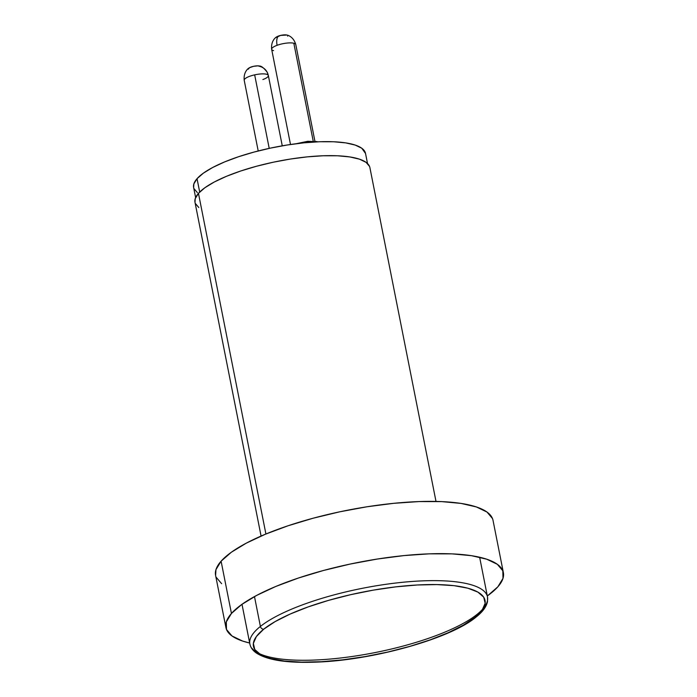 <?xml version="1.0" encoding="UTF-8"?>
<svg xmlns="http://www.w3.org/2000/svg" width="697" height="697" viewBox="0 0 697 697"><rect width="100%" height="100%" fill="white"/><g stroke="black" fill="none" stroke-linecap="round" stroke-linejoin="round"><path stroke-width="1.05" d="M436 501.431L369.898 167.629A89.155 24.107 168.8 0 0 292.679 158.698A89.155 24.107 168.8 0 0 198.462 193.348L265.914 534.007L198.462 193.348A89.155 24.107 168.8 0 0 194.986 202.261L261.079 536.063M195.003 202.348L195.23 198.662L198.462 193.348L204.927 187.702L214.371 181.961L226.429 176.324L240.639 171.026L256.461 166.261L273.276 162.209L290.449 159.038L307.307 156.86L323.216 155.762L337.548 155.78L349.772 156.93L359.408 159.143L366.082 162.357L369.549 166.435M198.802 207.532L195.343 203.454M251.852 648.166A121.13 32.759 168.8 0 0 354.651 656.13A121.13 32.759 168.8 0 0 476.957 614.466A121.13 32.759 168.8 0 0 485.504 592.738A121.13 32.759 168.8 0 0 382.705 584.774A121.13 32.759 168.8 0 0 260.399 626.437A3.076 2.622 51.4 0 0 263.719 629.191A118.054 31.931 -11.2 0 1 417.346 584.983A118.054 31.931 -11.2 0 1 474.779 617.525A3.076 2.622 51.4 0 0 476.147 617.002C482.646 611.896 486.445 606.73 487.517 601.511L487.499 596.928A121.13 32.759 -11.2 0 1 487.499 596.937L479.641 557.234M241.998 604.29L249.857 643.976A121.13 32.759 -11.2 0 1 249.857 643.976A121.13 32.759 -11.2 0 1 260.399 626.437L254.483 596.571L260.399 626.437A121.13 32.759 -11.2 0 1 390.808 583.642A121.13 32.759 -11.2 0 1 487.499 596.928M474.779 617.525L482.141 610.145L485.156 603.28L483.718 597.181L477.881 592.093L467.87 588.207L454.069 585.672L437.01 584.583L417.346 584.983L395.835 586.857L373.296 590.132L350.608 594.689L328.635 600.344L308.222 606.887L290.161 614.057L275.132 621.593L263.719 629.191L256.365 636.561L253.351 643.436L254.788 649.526L260.626 654.614L270.636 658.508L284.437 661.044L301.496 662.133L321.16 661.732L342.671 659.859L365.211 656.574L387.898 652.017L409.871 646.363L430.284 639.82L448.345 632.649L463.374 625.122L474.779 617.525A118.054 31.931 -11.2 0 1 321.16 661.732A118.054 31.931 -11.2 0 1 263.719 629.191A3.076 2.622 -128.6 0 1 260.399 626.437M231.448 613.456A141.421 38.248 -11.2 0 1 380.893 558.489A141.421 38.248 -11.2 0 1 503.382 572.664A141.421 38.248 -11.2 0 1 497.858 586.804L502.999 578.371L502.816 570.773L497.327 564.3L486.733 559.203L471.451 555.683L452.065 553.871L429.317 553.836L404.094 555.579L377.347 559.038L350.112 564.073L323.434 570.494L298.351 578.048L275.803 586.456L256.679 595.395L241.702 604.508L231.448 613.456L226.307 621.89L226.49 629.487L231.988 635.96L242.573 641.048L249.665 643.017A141.421 38.248 -11.2 0 1 225.933 627.596A141.421 38.248 -11.2 0 1 231.448 613.456L221.097 561.19L231.448 613.456M503.382 572.664L493.032 520.398A141.421 38.248 168.8 0 0 370.543 506.231A141.421 38.248 168.8 0 0 221.097 561.19A141.421 38.248 168.8 0 0 215.582 575.339L225.933 627.596M487.612 595.752L497.858 586.804A141.421 38.248 -11.2 0 1 487.308 595.961M492.465 518.507L486.976 512.042L476.382 506.946L461.1 503.426L441.715 501.613L418.975 501.579L393.744 503.321L366.997 506.771L339.761 511.807L313.092 518.228L288 525.791L265.452 534.198L246.329 543.129L231.352 552.242L221.097 561.19L215.965 569.623L215.608 575.469M216.148 577.229L221.637 583.694M248.306 69.186L249.482 67.714L253.481 66.328L257.951 65.849L260.277 66.537A12.293 11.797 152.1 0 1 267.151 72.174A12.293 11.797 152.1 0 1 268.249 75.276A12.293 3.328 -11.2 0 1 268.345 75.529A12.293 3.328 -11.2 0 1 262.874 79.554M254.666 74.858L269.216 148.374L254.666 74.858A12.293 3.328 168.8 0 0 244.22 80.303A12.293 3.328 -11.2 0 1 254.666 74.858A12.293 3.328 -11.2 0 1 268.249 75.276A12.293 3.328 168.8 0 0 254.666 74.858M268.345 75.529A12.293 3.328 168.8 0 0 268.249 75.276A12.293 11.797 -27.9 0 0 267.151 72.174L268.345 75.529L282.259 145.821M267.151 72.174C263.902 67.957 261.314 65.91 259.406 66.023A6.151 1.664 168.8 0 0 253.969 66.232A6.151 1.664 168.8 0 0 248.864 68.114C248.385 68.315 243.305 71.878 244.22 80.303L258.212 150.97M293.82 43.223A12.293 3.328 -11.2 0 1 295.781 44.538A12.293 3.328 168.8 0 0 293.82 43.223A12.293 3.328 168.8 0 0 277.101 45.305A12.293 3.328 -11.2 0 1 293.82 43.223L313.206 141.125L293.82 43.223M314.931 141.273L295.781 44.538C293.446 36.462 287.425 35.05 286.833 35.033A6.151 1.664 168.8 0 0 278.417 36.061A12.293 5.942 69.9 0 0 277.101 45.305A12.293 3.328 168.8 0 0 271.656 49.321A12.293 3.328 -11.2 0 1 277.101 45.305A12.293 5.942 -110.1 0 1 278.417 36.061A6.151 1.664 168.8 0 0 276.3 37.124C275.82 37.324 270.741 40.888 271.656 49.321A12.293 3.328 -11.2 0 0 273.607 50.637M298.351 143.451A12.293 3.328 -11.2 0 1 313.371 141.944A9.227 7.676 103.8 0 1 317.736 141.822M286.85 35.042L280.603 35.416L275.812 37.603M287.634 36.139L287.661 35.469M367.528 163.551L365.516 153.41A87.622 23.698 168.8 0 0 289.63 144.627A87.622 23.698 168.8 0 0 197.042 178.685L199.69 192.058L197.042 178.685L203.393 173.144L212.672 167.489L224.521 161.957L238.487 156.747L254.03 152.068L270.558 148.086L287.434 144.967L304.005 142.824L319.635 141.744L333.724 141.77L345.738 142.894L355.209 145.072L361.769 148.226L365.542 153.497M197.373 192.625L193.975 188.617M193.635 187.528L193.862 183.912L197.042 178.685A87.622 23.698 168.8 0 0 193.618 187.449L195.63 197.591M476.129 617.019C450.384 638.731 372.154 660.538 315.297 662.15C286.711 663.178 266.986 660.076 256.13 652.854C252.671 650.388 250.58 647.426 249.857 643.976M290.501 144.497L271.656 49.321M296.216 143.713L307.847 141.273L317.78 141.822"/></g></svg>
